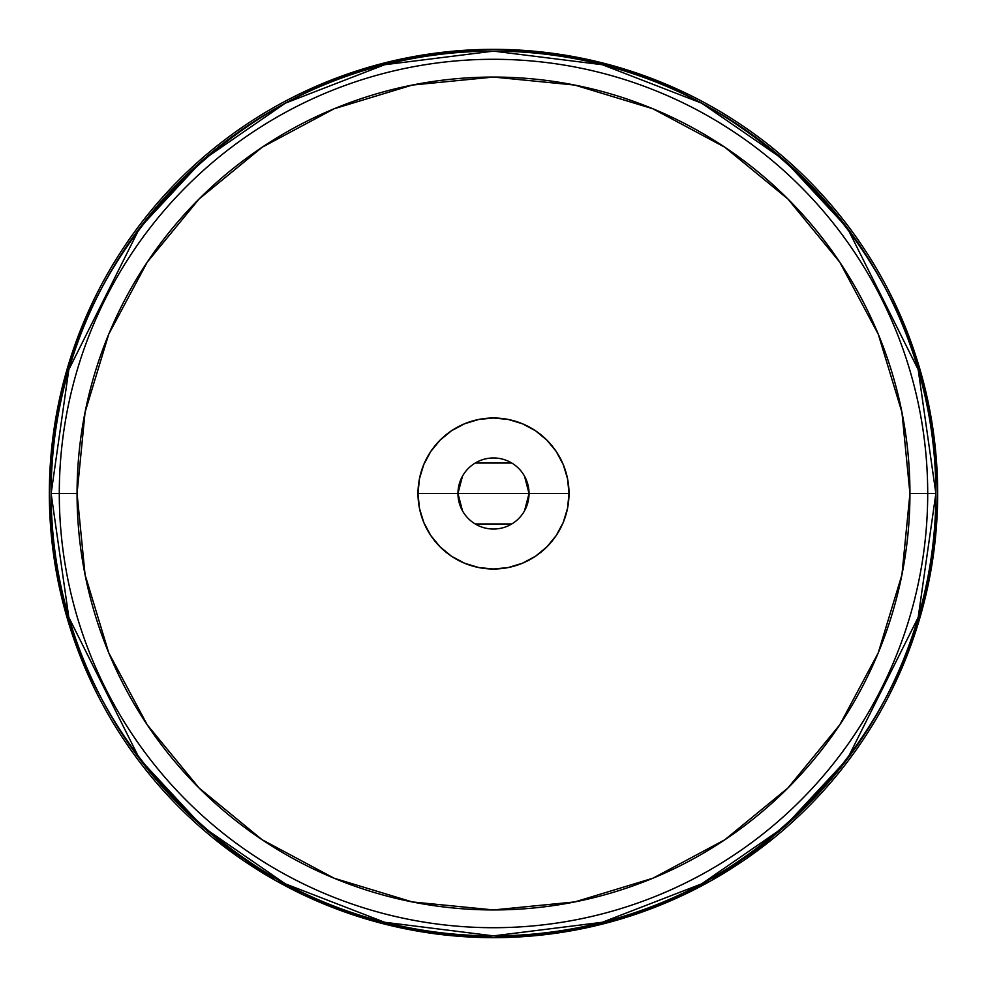 <?xml version="1.0" encoding="UTF-8"?>
<svg xmlns="http://www.w3.org/2000/svg" width="987" height="987" viewBox="0 0 987 987"><rect width="100%" height="100%" fill="white"/><g stroke="black" fill="none" stroke-linecap="round" stroke-linejoin="round"><path stroke-width="1.48" d="M937.65 493.5A444.15 444.15 0 0 1 493.5 937.65A444.15 444.15 0 0 1 49.35 493.5A444.15 444.15 0 0 0 493.5 937.65A444.15 444.15 0 0 0 937.65 493.5A444.15 444.15 0 0 0 493.5 49.35A444.15 444.15 0 0 0 49.35 493.5A444.15 444.15 0 0 1 493.5 49.35A444.15 444.15 0 0 1 937.65 493.5M773.635 838.16L711.047 880.725L742.977 860.972M493.5 937.65L568.919 931.197L642.142 912.037L568.919 931.197L642.142 912.037L672.098 900.156M568.919 931.197L600.552 924.56M386.448 924.56L418.081 931.197L344.858 912.037L418.081 931.197L493.438 937.65M314.902 900.156L344.784 912.013M244.023 860.972L275.879 880.688M493.5 493.5L457.968 493.5A35.532 35.532 0 0 1 493.5 457.968A35.532 35.532 0 0 1 529.032 493.5L493.5 493.5L529.032 493.5A35.532 35.532 0 0 0 493.5 457.968A35.532 35.532 0 0 0 457.968 493.5L417.994 493.5A75.505 75.505 0 0 1 493.5 417.994A75.505 75.505 0 0 1 569.005 493.5L529.032 493.5L569.005 493.5L567.55 508.231L563.256 522.394L556.286 535.447L546.884 546.884L535.447 556.286L522.394 563.256L508.231 567.55L493.5 569.005L478.769 567.55L464.606 563.256L451.552 556.286L440.116 546.884L430.714 535.447L423.744 522.394L419.45 508.231L417.994 493.5L419.45 478.769L423.744 464.606L430.714 451.552L440.116 440.116L451.552 430.714L464.606 423.744L478.769 419.45L493.5 417.994L508.231 419.45L522.394 423.744L535.447 430.714L546.884 440.116L556.286 451.552L563.256 464.606L567.55 478.769L569.005 493.5A75.505 75.505 0 0 1 493.5 569.005A75.505 75.505 0 0 1 417.994 493.5L457.968 493.5A35.532 35.532 0 0 0 493.5 529.032A35.532 35.532 0 0 0 529.032 493.5A35.532 35.532 0 0 1 493.5 529.032A35.532 35.532 0 0 1 457.968 493.5L493.5 493.5M457.968 493.426L462.484 476.166M475.203 463.039L511.797 463.039M524.516 476.166L529.032 493.5M935.873 493.5L918.181 617.368L847.401 758.929L784.381 826.798L701.671 883.834L602.391 922.265L493.5 935.873L384.609 922.265L285.329 883.834L202.619 826.798L139.599 758.929L68.819 617.368L51.127 493.5A442.373 442.373 0 0 0 493.5 935.873A442.373 442.373 0 0 0 935.873 493.5L927.706 493.5A434.206 434.206 0 0 1 493.5 927.706A434.206 434.206 0 0 1 59.294 493.5L51.127 493.5L59.294 493.5A434.206 434.206 0 0 0 493.5 927.706A434.206 434.206 0 0 0 927.706 493.5L909.94 493.5A416.44 416.44 0 0 1 493.5 909.94A416.44 416.44 0 0 1 77.06 493.5L59.294 493.5L77.06 493.5L85.067 574.742L108.767 652.863L147.248 724.853L199.041 787.959L262.147 839.752L334.137 878.233L412.258 901.933L493.5 909.94L574.742 901.933L652.863 878.233L724.853 839.752L787.959 787.959L839.752 724.853L878.233 652.863L901.933 574.742L909.94 493.5L901.933 412.258L878.233 334.137L839.752 262.147L787.959 199.041L724.853 147.248L652.863 108.767L574.742 85.067L493.5 77.06L412.258 85.067L334.137 108.767L262.147 147.248L199.041 199.041L147.248 262.147L108.767 334.137L85.067 412.258L77.06 493.5A416.44 416.44 0 0 1 493.5 77.06A416.44 416.44 0 0 1 909.94 493.5L927.706 493.5A434.206 434.206 0 0 0 493.5 59.294A434.206 434.206 0 0 0 59.294 493.5A434.206 434.206 0 0 1 493.5 59.294A434.206 434.206 0 0 1 927.706 493.5L935.873 493.5A442.373 442.373 0 0 0 493.5 51.127A442.373 442.373 0 0 0 51.127 493.5L68.819 369.632L139.599 228.071L202.619 160.202L285.329 103.166L384.609 64.735L493.5 51.127L602.391 64.735L701.671 103.166L784.381 160.202L847.401 228.071L918.181 369.632L935.873 493.5C942.005 729.788 729.936 941.993 493.5 935.886C257.064 941.993 44.995 729.788 51.114 493.5C44.995 257.212 257.064 45.007 493.5 51.114C729.936 45.007 942.005 257.212 935.886 493.5M529.032 493.574L524.516 510.834M511.797 523.961L475.203 523.961M462.484 510.834L457.968 493.5M275.953 880.725L213.365 838.16L275.953 880.725L344.858 912.037L418.081 931.197M642.142 912.037L711.047 880.725L773.561 838.222"/></g></svg>
